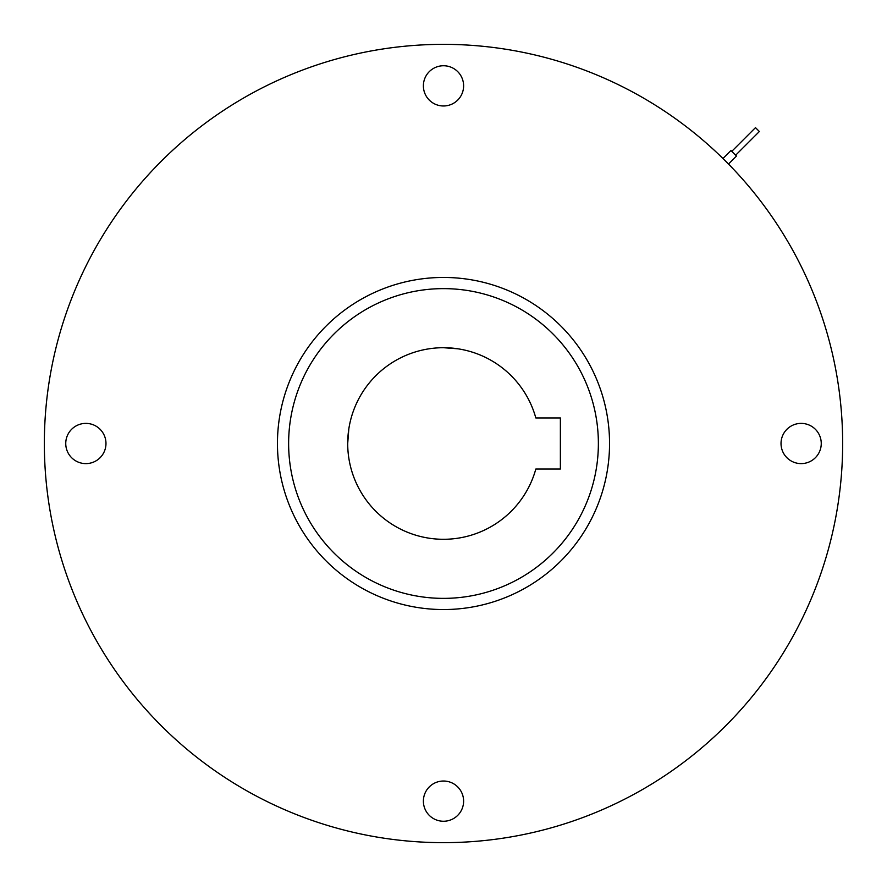 <?xml version="1.0" encoding="UTF-8"?>
<svg xmlns="http://www.w3.org/2000/svg" width="887" height="887" viewBox="0 0 887 887"><rect width="100%" height="100%" fill="white"/><g stroke="black" fill="none" stroke-linecap="round" stroke-linejoin="round"><path stroke-width="1.33" d="M535.826 469.046A95.796 95.796 0 0 1 347.704 443.5A95.796 95.796 0 0 1 535.826 417.954L560.373 417.954L560.373 469.046L535.826 469.046M443.5 347.704C423.243 349.112 423.243 349.112 443.5 347.704L458.002 348.813M348.813 428.998L347.704 443.5C349.112 463.757 349.112 463.757 347.704 443.5M731.775 151.355L755.48 127.639L759.361 131.52L735.645 155.225M288.63 443.5A154.87 154.87 0 0 1 443.5 288.63A154.87 154.87 0 0 1 598.37 443.5A154.87 154.87 0 0 1 443.5 598.37A154.87 154.87 0 0 1 288.63 443.5M722.96 158.507L730.943 150.524L733.715 153.285L736.476 156.057L728.493 164.04M277.454 443.5A166.046 166.046 0 0 1 443.5 277.454A166.046 166.046 0 0 1 609.546 443.5A166.046 166.046 0 0 1 443.5 609.546A166.046 166.046 0 0 1 277.454 443.5M443.5 781.026A20.113 20.113 0 0 1 463.613 801.138A20.113 20.113 0 0 1 443.5 821.251A20.113 20.113 0 0 1 423.387 801.138A20.113 20.113 0 0 1 443.5 781.026M781.026 443.5A20.113 20.113 0 0 1 801.138 423.387A20.113 20.113 0 0 1 821.251 443.5A20.113 20.113 0 0 1 801.138 463.613A20.113 20.113 0 0 1 781.026 443.5M443.5 105.974A20.113 20.113 0 0 1 423.387 85.862A20.113 20.113 0 0 1 443.5 65.749A20.113 20.113 0 0 1 463.613 85.862A20.113 20.113 0 0 1 443.5 105.974M105.974 443.5A20.113 20.113 0 0 1 85.862 463.613A20.113 20.113 0 0 1 65.749 443.5A20.113 20.113 0 0 1 85.862 423.387A20.113 20.113 0 0 1 105.974 443.5M842.65 443.5A399.15 399.15 0 0 0 443.5 44.35A399.15 399.15 0 0 0 44.35 443.5A399.15 399.15 0 0 0 443.5 842.65A399.15 399.15 0 0 0 842.65 443.5"/></g></svg>
